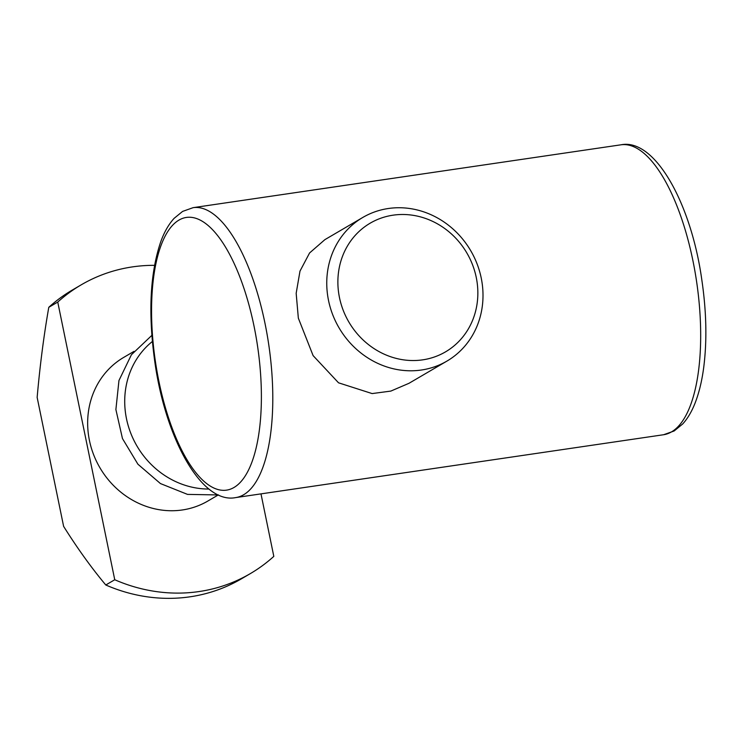 <?xml version="1.0" encoding="UTF-8"?>
<svg xmlns="http://www.w3.org/2000/svg" width="743" height="743" viewBox="0 0 743 743"><rect width="100%" height="100%" fill="white"/><g stroke="black" fill="none" stroke-linecap="round" stroke-linejoin="round"><path stroke-width="1.11" d="M328.527 300.478A83.235 76.306 -120.3 0 1 362.835 217.43A83.235 76.306 -120.3 0 1 481.232 278.049A83.235 76.306 -120.3 0 1 446.924 361.098A83.235 76.306 -120.3 0 1 328.527 300.478M362.835 217.43L324.886 239.645L309.571 252.973L299.986 271.121L296.169 293.309L298.342 318.153L313.109 355.618L338.539 382.812L372.122 393.576L390.837 391.087L408.975 383.304L446.924 361.098M476.263 277.464A74.56 68.356 59.7 0 0 393.019 215.182A74.56 68.356 59.7 0 0 339.467 297.562A74.56 68.356 59.7 0 0 422.721 359.844A74.56 68.356 59.7 0 0 476.263 277.464M218.108 495.033L207.826 501.051A83.235 76.306 -120.3 0 1 89.429 440.432A83.235 76.306 -120.3 0 1 123.737 357.392L134.019 351.365M126.486 418.746A83.235 76.306 -120.3 0 1 152.38 341.483A83.235 76.306 59.7 0 0 130.582 432.732A83.235 76.306 59.7 0 0 208.932 489.043A83.235 76.306 -120.3 0 1 126.486 418.746M154.535 265.335A167.333 153.402 -120.3 0 0 81.256 284.81A167.333 153.402 -120.3 0 0 57.75 302.067L114.747 579.744A167.333 153.402 -120.3 0 0 250.307 573.624A167.333 153.402 -120.3 0 0 273.814 556.377L260.988 493.872M250.307 573.624L241.345 578.871A167.333 153.402 -120.3 0 1 105.785 584.992L114.747 579.744M57.75 302.067L48.787 307.314A167.333 153.402 -120.3 0 1 72.285 290.058L81.256 284.81M48.787 307.314C43.8 335.762 39.927 365.797 37.15 397.421L63.619 526.369C77.383 548.297 91.435 567.838 105.785 584.992M671.486 431.906A146.52 54.889 -98.4 0 0 694.872 270.935A146.52 54.889 -98.4 0 0 621.018 144.801C654.889 137.919 691.259 203.61 701.829 279.935C706.482 311.623 707.104 340.814 703.705 367.516C702.005 380.342 699.349 391.617 695.736 401.35C692.318 410.6 687.99 418.123 682.743 423.928L674.142 430.977L663.61 434.729A146.52 54.889 -98.4 0 0 671.486 431.906M233.924 487.519A137.854 51.639 -98.4 0 0 253.995 325.973A137.854 51.639 -98.4 0 0 179.026 220.058A137.854 51.639 -98.4 0 0 158.956 381.605A137.854 51.639 -98.4 0 0 233.924 487.519M235.726 497.587C201.576 504.534 165.16 438.184 154.655 360.643C148.052 312.441 150.142 272.644 160.925 241.261C164.379 231.844 168.772 224.21 174.113 218.349L182.602 211.411L193.134 207.659A146.52 54.889 81.6 0 1 266.988 333.793A146.52 54.889 81.6 0 1 243.611 494.764A146.52 54.889 81.6 0 1 235.726 497.587L663.61 434.729M193.134 207.659L621.018 144.801M218.544 494.949L187.524 494.392L160.442 483.563L137.91 464.208L122.465 438.556L115.889 409.551L118.964 380.49L131.418 354.745L151.86 335.362"/></g></svg>
